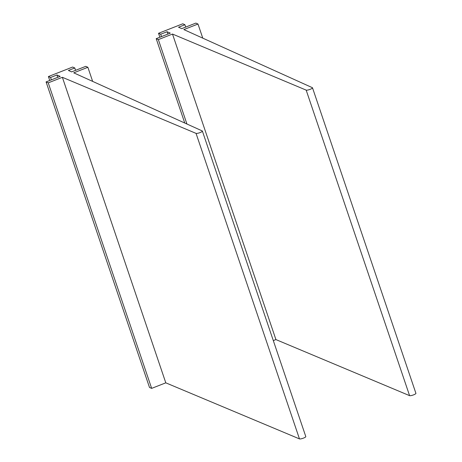 <?xml version="1.0" encoding="UTF-8"?>
<svg xmlns="http://www.w3.org/2000/svg" width="462" height="462" viewBox="0 0 462 462"><rect width="100%" height="100%" fill="white"/><g stroke="black" fill="none" stroke-linecap="round" stroke-linejoin="round"><path stroke-width="0.69" d="M186.925 124.007L158.356 39.605L172.499 34.049L306.173 90.125A3.413 0.71 -18.7 0 0 309.869 89.449A3.413 0.71 -18.7 0 0 312.503 87.809A3.413 0.71 -18.7 0 0 312.376 87.688L183.853 29.591L197.996 24.036L195.848 23.1L181.751 28.638L178.523 27.229L184.91 24.723L182.761 23.787L158.535 33.299L159.864 37.231M273.308 340.604L275.912 339.576L172.499 34.049M275.912 339.576L409.586 395.651A3.413 0.71 -18.7 0 0 413.282 394.975A3.413 0.71 -18.7 0 0 415.916 393.335L312.503 87.809M202.772 38.144L197.996 24.036M185.712 27.079L184.91 24.723M161.486 36.596L160.684 34.24L158.535 33.299M167.873 34.09L167.071 31.728L160.684 34.24M184.76 123.031L156.202 38.669L170.299 33.131L167.071 31.728M158.356 39.605L156.202 38.669M62.376 77.304L165.794 382.831L151.652 388.38L48.233 82.854L62.376 77.304L196.05 133.374A3.413 0.71 -18.7 0 0 199.746 132.698A3.413 0.71 -18.7 0 0 202.379 131.058A3.413 0.71 -18.7 0 0 202.252 130.937L73.735 72.84L87.878 67.285L85.73 66.349L71.633 71.887L68.405 70.478L74.792 67.972L72.638 67.036L48.412 76.548L49.746 80.48M165.794 382.831L299.468 438.9A3.413 0.71 -18.7 0 0 303.164 438.224A3.413 0.71 -18.7 0 0 305.798 436.584L202.379 131.058M92.654 81.393L87.878 67.285M75.589 70.334L74.792 67.972M51.363 79.845L50.566 77.489L48.412 76.548M57.75 77.339L56.953 74.977L50.566 77.489M151.652 388.38L149.497 387.445L46.084 81.918L60.181 76.386L56.953 74.977M48.233 82.854L46.084 81.918M409.586 395.651L306.173 90.125M299.468 438.9L196.05 133.374"/></g></svg>
